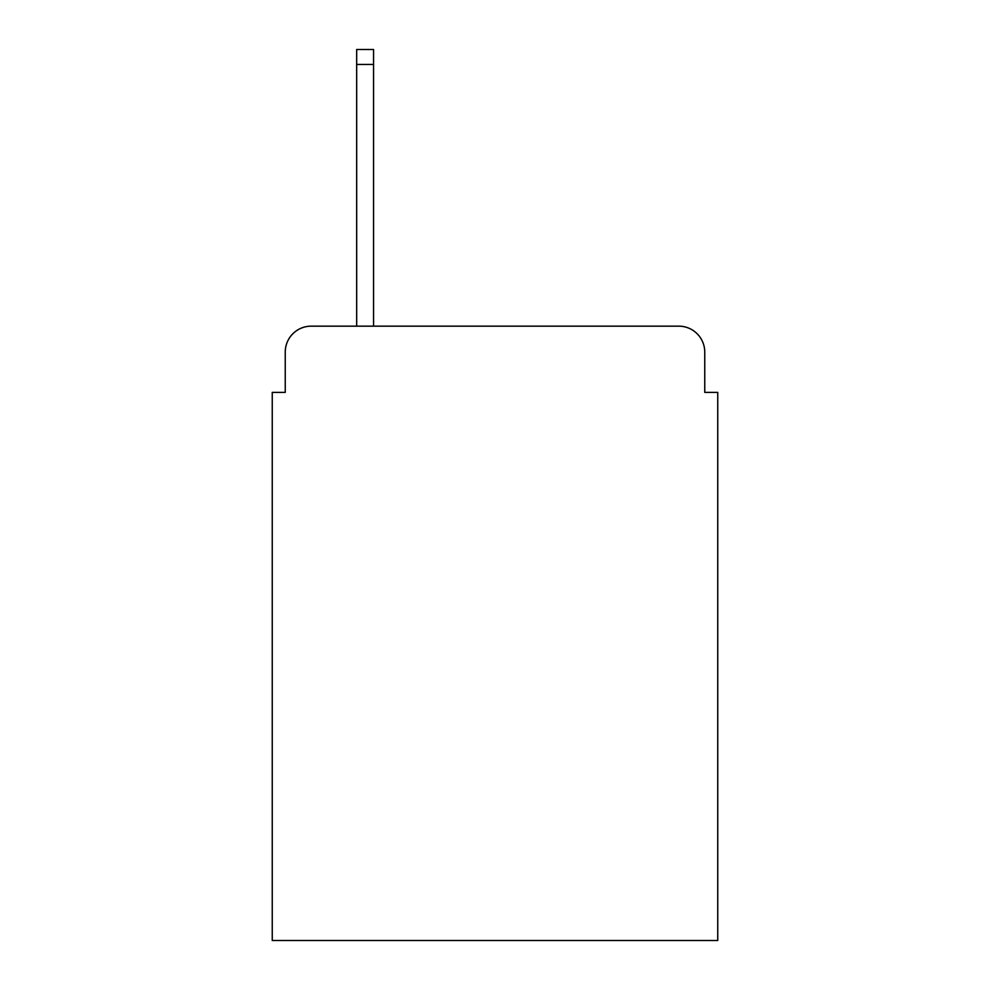 <?xml version="1.0" encoding="UTF-8"?>
<svg xmlns="http://www.w3.org/2000/svg" width="990" height="990" viewBox="0 0 990 990"><rect width="100%" height="100%" fill="white"/><g stroke="black" fill="none" stroke-linecap="round" stroke-linejoin="round"><path stroke-width="1.49" d="M285.244 352.131L285.244 392.387L285.244 352.131A25.975 25.975 0 0 1 311.219 326.156L356.672 326.156L356.672 49.5L373.564 49.5L373.564 326.156L678.781 326.156L311.219 326.156M704.756 392.387L704.756 352.131L704.756 392.387L717.75 392.387L717.75 940.5L272.25 940.5L272.25 392.387L285.244 392.387M704.756 352.131A25.975 25.975 0 0 0 678.781 326.156M356.672 64.437L373.564 64.437"/></g></svg>
